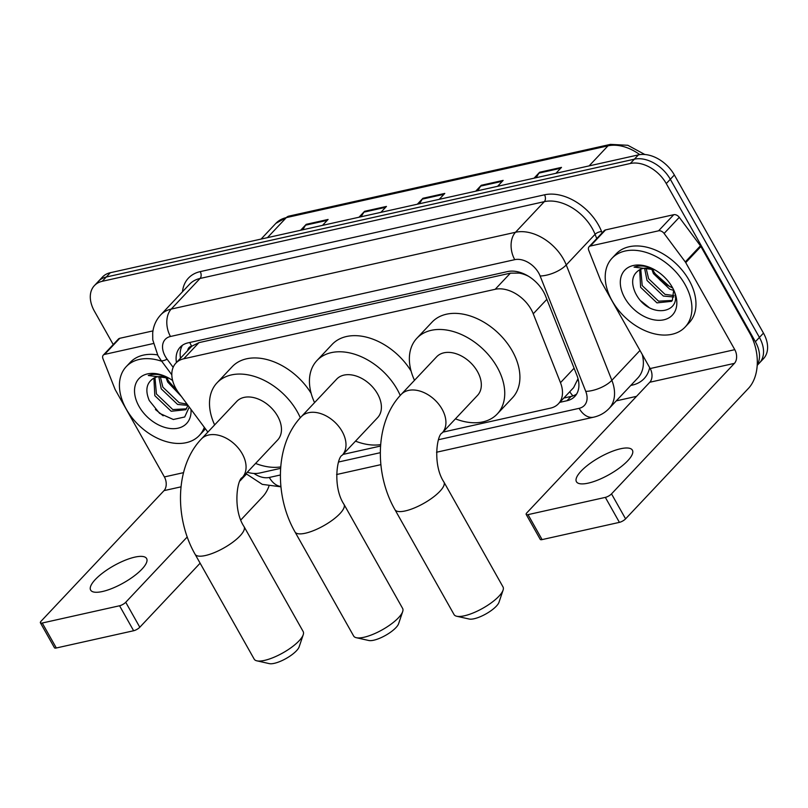 <?xml version="1.0" encoding="UTF-8"?>
<svg xmlns="http://www.w3.org/2000/svg" width="808" height="808" viewBox="0 0 808 808"><rect width="100%" height="100%" fill="white"/><g stroke="black" fill="none" stroke-linecap="round" stroke-linejoin="round"><path stroke-width="1.21" d="M442.925 432.129L550.551 408.121A30.118 20.422 -136.7 0 0 558.409 403.788A30.118 20.422 -136.7 0 0 560.479 382.679L533.25 313.797A30.118 20.422 -136.7 0 0 531.139 309.383A30.118 20.422 -136.7 0 0 495.183 289.294L183.749 358.782A30.118 20.422 -136.7 0 0 175.892 363.105A30.118 20.422 -136.7 0 0 178.719 392.89L207.868 432.098M521.443 272.862A10.039 6.807 -136.7 0 0 519.534 273.003L519.15 273.094A30.118 20.422 43.3 0 1 528.594 276.316M175.892 363.105L191.072 346.986A30.118 20.422 43.3 0 1 192.011 346.087L191.627 346.167A10.039 6.807 -136.7 0 0 187.688 350.581M558.409 403.788L573.609 387.648L578.023 378.71M519.15 273.094L510.393 273.144L198.96 342.632L192.011 346.087M247.288 472.236A30.118 20.422 -136.7 0 0 259.701 473.013L280.608 468.347M342.996 454.429L380.538 446.046M559.772 402.344L566.974 400.738A30.118 20.422 -136.7 0 0 574.831 396.415A30.118 20.422 -136.7 0 0 576.892 375.296L545.582 296.082A30.118 20.422 -136.7 0 0 543.471 291.678A30.118 20.422 -136.7 0 0 507.515 271.589L188.042 342.865A30.118 20.422 -136.7 0 0 180.184 347.188A30.118 20.422 -136.7 0 0 176.457 362.499M113.231 344.561L94.415 311.161A30.118 20.422 43.3 0 1 94.374 285.638A30.118 20.422 43.3 0 1 102.232 281.305L630.311 163.489A30.118 20.422 43.3 0 1 666.267 183.578L755.379 341.713A30.118 20.422 43.3 0 1 757.237 364.832M636.532 396.344L616.272 400.859M94.374 285.638L102.465 277.043A30.118 20.422 43.3 0 1 110.322 272.71L638.411 154.894A30.118 20.422 43.3 0 1 674.357 174.982L763.469 333.118L759.419 337.421A30.118 20.422 43.3 0 1 759.47 362.944A30.118 20.422 43.3 0 0 759.419 337.421L670.317 179.275L759.419 337.421L755.379 341.713M638.411 154.894L634.361 159.186A30.118 20.422 43.3 0 1 670.317 179.275A30.118 20.422 43.3 0 0 634.361 159.186L106.272 277.013L634.361 159.186L630.311 163.489M98.414 281.336A30.118 20.422 43.3 0 1 106.272 277.013A30.118 20.422 43.3 0 0 98.414 281.336M180.507 358.207A30.118 20.422 43.3 0 1 182.436 345.258M576.619 394.051A30.118 20.422 43.3 0 1 571.014 396.445L563.812 398.051M302.717 229.785L305.565 225.179A8.03 5.363 -102.6 0 1 306.212 224.331L300.637 230.25M322.513 225.371L328.088 219.453L306.212 224.331M361.065 216.766L363.913 212.161A8.03 5.363 -102.6 0 1 364.56 211.312L358.984 217.231M380.871 212.352L386.446 206.434L364.56 211.312M536.118 177.709L538.966 173.104A8.03 5.363 -102.6 0 1 539.613 172.256L534.048 178.174M555.924 173.296L561.499 167.377L539.613 172.256M477.77 190.728L480.619 186.123A8.03 5.363 -102.6 0 1 481.265 185.274L475.69 191.193M497.576 186.315L503.142 180.396L481.265 185.274M419.413 203.747L422.271 199.142A8.03 5.363 -102.6 0 1 422.907 198.293L417.342 204.212M439.219 199.334L444.794 193.415L422.907 198.293M763.469 333.118A30.118 20.422 43.3 0 1 763.51 358.651L757.207 365.347M612.1 300.798A50.197 34.037 43.3 0 1 612.02 258.247A50.197 34.037 43.3 0 1 685.043 284.517A50.197 34.037 43.3 0 1 685.113 327.068A50.197 34.037 43.3 0 1 612.1 300.798M612.02 258.247L616.07 253.954A50.197 34.037 43.3 0 1 689.083 280.224A50.197 34.037 43.3 0 1 689.153 322.766L685.113 327.068M672.347 287.355A32.724 22.19 43.3 0 1 663.853 319.796A32.724 22.19 43.3 0 1 624.786 297.96A32.724 22.19 43.3 0 1 625.018 269.943A32.724 22.19 43.3 0 1 653.43 269.104A32.724 22.19 43.3 0 1 671.791 286.396A32.724 22.19 43.3 0 1 672.347 287.355M655.359 270.175A22.685 15.382 43.3 0 0 639.431 269.882C632.24 274.498 630.775 281.921 635.048 292.153C648.683 321.968 688.497 312.827 671.387 285.749M640.754 269.205L642.209 285.577L658.56 301.172L672.296 300.435M639.683 269.731L640.603 287.284L656.955 302.869L671.559 301.344L672.367 300.334L673.599 290.557M646.077 268.125L648.632 278.76L664.984 294.344L674.034 295.607M644.572 268.216L647.026 280.467L663.378 296.051L673.811 297.011M654.419 272.851L664.994 283.931A22.685 15.382 43.3 0 1 654.722 273.367A22.685 15.382 43.3 0 1 654.339 272.7A22.685 15.382 43.3 0 1 652.652 269.145M664.994 283.931L672.509 287.921M651.652 268.852L653.45 273.639L669.802 289.234L673.508 290.314M670.256 286.8A32.724 22.19 43.3 0 1 653.844 271.781M669.549 286.446L655.025 273.639M654.005 269.407L652.925 268.892C645.885 265.751 639.603 265.155 634.068 267.115L654.561 269.731M641.168 301.101L648.965 307.414M588.234 483.134A32.128 9.868 -29.4 0 0 619.696 467.781A32.128 9.868 -29.4 0 0 632.401 450.177A32.128 9.868 -29.4 0 0 620.595 448.753A32.128 9.868 -29.4 0 0 589.133 464.105A32.128 9.868 -29.4 0 0 576.427 481.709A32.128 9.868 -29.4 0 0 588.234 483.134M590.375 246.026A5.02 3.404 -136.7 0 0 589.062 246.753L604.232 230.633A5.02 3.404 43.3 0 1 605.545 229.916L590.375 246.026L658.57 230.815L673.751 214.696A5.02 3.404 43.3 0 1 679.275 217.332L700.455 245.814A5.02 3.404 43.3 0 1 700.92 246.521L749.955 333.553A40.158 26.816 -102.6 0 1 748.481 388.335L625.584 518.857A5.02 1.545 150.6 0 1 619.413 522.362L605.344 497.385A5.02 1.545 -29.4 0 0 611.515 493.89L734.411 363.368A10.039 6.706 77.4 0 0 734.785 349.672L685.74 262.64A5.02 3.404 -136.7 0 0 685.285 261.933L664.105 233.451A5.02 3.404 -136.7 0 0 658.57 230.815M605.545 229.916L673.751 214.696M589.062 246.753A5.02 3.404 -136.7 0 0 588.719 250.268L600.778 280.78A5.02 3.404 -136.7 0 0 601.132 281.517L650.177 368.549A10.039 6.706 77.4 0 1 649.804 382.245L526.907 512.767A5.02 1.545 -29.4 0 0 526.18 514.413A5.02 1.545 -29.4 0 0 528.028 514.635L542.097 539.603L619.413 522.362M542.097 539.603A5.02 1.545 150.6 0 1 540.249 539.39L526.18 514.413M528.028 514.635L605.344 497.385M402.687 611.585L398.607 623.705A18.069 5.545 150.6 0 1 373.73 640.219A18.069 5.545 150.6 0 1 368.812 640.502L356.328 637.714A28.108 8.636 -29.4 0 0 363.984 637.26A28.108 8.636 -29.4 0 0 402.687 611.585A28.108 8.636 -29.4 0 0 402.626 608.424L344.006 504.384A28.108 8.636 150.6 0 1 332.886 519.786A28.108 8.636 150.6 0 1 305.353 533.219A28.108 8.636 150.6 0 1 295.031 531.977L353.651 636.017A28.108 8.636 -29.4 0 0 356.328 637.714M344.006 504.384C332.563 487.234 337.037 456.995 342.188 455.278L377.589 417.685A28.108 19.059 -136.7 0 0 377.548 393.86A28.108 19.059 -136.7 0 0 336.663 379.144L301.253 416.746C275.074 444.026 274.215 495.678 295.031 531.977M314.565 402.606A55.217 37.441 43.3 0 1 316.928 360.57A55.217 37.441 43.3 0 1 397.243 389.466A55.217 37.441 43.3 0 1 400.243 395.466M316.928 360.57L332.098 344.45A55.217 37.441 43.3 0 1 411.09 371.104M380.649 444.622A55.217 37.441 43.3 0 1 355.5 441.148M503.081 590.123L499.011 602.243A18.069 5.545 150.6 0 1 474.124 618.746A18.069 5.545 150.6 0 1 469.206 619.039L456.722 616.251A28.108 8.636 -29.4 0 0 464.378 615.797A28.108 8.636 -29.4 0 0 503.081 590.123A28.108 8.636 -29.4 0 0 503.031 586.962L443.935 482.083A28.108 8.636 150.6 0 1 432.815 497.496A28.108 8.636 150.6 0 1 405.283 510.929A28.108 8.636 150.6 0 1 394.961 509.686L454.046 614.555A28.108 8.636 -29.4 0 0 456.722 616.251M443.935 482.083C432.492 464.943 436.966 434.704 442.117 432.987L477.518 395.385A28.108 19.059 -136.7 0 0 477.478 371.559A28.108 19.059 -136.7 0 0 436.593 356.853L401.182 394.445C375.003 421.726 374.144 473.387 394.961 509.686M414.494 380.316A55.217 37.441 43.3 0 1 416.857 338.269A55.217 37.441 43.3 0 1 497.173 367.165A55.217 37.441 43.3 0 1 497.253 413.969A55.217 37.441 43.3 0 1 455.429 418.847M416.857 338.269L432.028 322.16A55.217 37.441 43.3 0 1 512.343 351.056A55.217 37.441 43.3 0 1 512.423 397.859L497.253 413.969M303.232 634.714L299.152 646.834A18.069 5.545 150.6 0 1 274.266 663.338A18.069 5.545 150.6 0 1 269.347 663.631L256.873 660.833A28.108 8.636 -29.4 0 0 264.519 660.389A28.108 8.636 -29.4 0 0 303.232 634.714A28.108 8.636 -29.4 0 0 303.172 631.553L244.077 526.675A28.108 8.636 150.6 0 1 232.957 542.087A28.108 8.636 150.6 0 1 205.424 555.52A28.108 8.636 150.6 0 1 195.102 554.278L254.197 659.146A28.108 8.636 -29.4 0 0 256.873 660.833M244.077 526.675C232.643 509.535 237.108 479.285 242.259 477.579L277.659 439.976A28.108 19.059 -136.7 0 0 277.619 416.15A28.108 19.059 -136.7 0 0 236.734 401.445L201.333 439.037C175.144 466.317 174.286 517.968 195.102 554.278M214.635 424.907A55.217 37.441 43.3 0 1 216.999 382.861A55.217 37.441 43.3 0 1 297.314 411.757A55.217 37.441 43.3 0 1 300.313 417.766M216.999 382.861L232.169 366.741A55.217 37.441 43.3 0 1 311.171 393.405M280.719 466.913A55.217 37.441 43.3 0 1 255.57 463.439M102.444 591.517A32.128 9.868 -29.4 0 0 133.906 576.165A32.128 9.868 -29.4 0 0 146.622 558.56A32.128 9.868 -29.4 0 0 134.815 557.136A32.128 9.868 -29.4 0 0 103.353 572.488A32.128 9.868 -29.4 0 0 90.647 590.092A32.128 9.868 -29.4 0 0 102.444 591.517M104.596 354.409A5.02 3.404 -136.7 0 0 103.283 355.136L118.453 339.017A5.02 3.404 43.3 0 1 119.766 338.299L104.596 354.409L153.338 343.541M119.766 338.299L152.964 330.896M268.892 486.315A40.158 26.816 -102.6 0 1 262.701 496.718L240.875 519.908M200.121 563.186L139.804 627.24A5.02 1.545 150.6 0 1 133.633 630.745L119.564 605.768A5.02 1.545 -29.4 0 0 125.735 602.273L187.234 536.956M103.283 355.136A5.02 3.404 -136.7 0 0 102.939 358.651L114.999 389.163A5.02 3.404 -136.7 0 0 115.352 389.9L164.388 476.932A10.039 6.706 77.4 0 1 164.024 490.628L41.127 621.15A5.02 1.545 -29.4 0 0 40.4 622.796A5.02 1.545 -29.4 0 0 42.248 623.019L56.318 647.986L133.633 630.745M56.318 647.986A5.02 1.545 150.6 0 1 54.469 647.774L40.4 622.796M42.248 623.019L119.564 605.768M240.087 480.821L246.43 474.094M204.323 427.331A50.197 34.037 43.3 0 1 199.334 435.451A50.197 34.037 43.3 0 1 126.311 409.181A50.197 34.037 43.3 0 1 126.24 366.63A50.197 34.037 43.3 0 1 161.731 361.267M126.24 366.63L130.29 362.337A50.197 34.037 43.3 0 1 157.57 354.904M190.981 409.393A32.724 22.19 43.3 0 1 171.72 428.644A32.724 22.19 43.3 0 1 139.006 406.343A32.724 22.19 43.3 0 1 139.228 378.326A32.724 22.19 43.3 0 1 167.64 377.488A32.724 22.19 43.3 0 1 172.619 380.507M169.579 378.558A22.685 15.382 43.3 0 0 153.651 378.265C146.46 382.881 144.996 390.315 149.268 400.536L159.56 413.312L173.326 419.493L184.699 416.989L189.244 407.04M154.974 377.589L156.429 393.961L172.781 409.555L186.517 408.818M153.904 378.114L154.823 395.668L171.175 411.262L185.769 409.727L188.022 405.404L177.598 404.434L161.246 388.85L158.792 376.599M160.297 376.508L162.852 387.143L179.204 402.727L187.062 404.121M177.447 391.082A22.685 15.382 43.3 0 1 168.943 381.75A22.685 15.382 43.3 0 1 168.559 381.083A22.685 15.382 43.3 0 1 166.872 377.528M165.872 377.235L167.67 382.022L181.295 396.364M176.578 389.719A32.724 22.19 43.3 0 1 168.064 380.174M176.912 390.264L169.246 382.022M168.64 381.235L177.406 391.022M168.226 377.791L167.145 377.275C160.105 374.134 153.823 373.538 148.288 375.498L168.781 378.114M205.363 428.735A50.197 34.037 43.3 0 1 203.374 431.149L199.334 435.451M155.388 409.484L163.176 415.797M546.865 299.334L533.25 313.797M519.534 273.003A30.118 20.109 -102.6 0 1 519.039 272.104M572.953 395.89A30.118 20.109 -102.6 0 1 569.751 391.749M577.548 380.528A30.118 12.605 -21.6 0 0 578.417 380.386M191.627 346.167A30.118 20.109 -102.6 0 1 189.789 342.481M510.393 273.144L495.183 289.294M574.094 368.216L560.479 382.679M198.96 342.632L183.749 358.782M438.512 439.704L579.134 408.333A20.079 13.615 -136.7 0 0 585.75 391.375L540.138 275.993A20.079 13.615 -136.7 0 0 538.724 273.054A20.079 13.615 -136.7 0 0 514.757 259.661L170.478 336.481A20.079 13.615 -136.7 0 0 165.276 356.379A20.079 13.615 -136.7 0 0 167.125 359.217L173.154 367.327M170.478 336.481A20.079 13.403 77.4 0 1 171.215 309.09L515.494 232.28A40.158 27.23 43.3 0 1 563.428 259.055A40.158 27.23 43.3 0 1 566.246 264.943L595.072 234.32A40.158 27.23 -136.7 0 0 592.254 228.442A40.158 27.23 -136.7 0 0 544.319 201.657L200.041 278.467A40.158 27.23 -136.7 0 0 189.567 284.234L160.742 314.857A40.158 27.23 43.3 0 1 171.215 309.09L200.041 278.467A5.02 3.353 -102.6 0 0 200.233 271.619L544.511 194.809A5.02 3.353 -102.6 0 1 544.319 201.657L515.494 232.28A20.079 13.403 77.4 0 0 514.757 259.661M160.742 314.857C156.035 319.968 153.358 326.038 152.692 333.068L152.762 339.865L157.893 355.49L161.125 360.459A20.079 3.747 -36.6 0 0 167.125 359.217M544.511 194.809A45.177 30.633 43.3 0 1 598.435 224.947A45.177 30.633 43.3 0 1 601.596 231.563L602.122 232.876M649.662 367.64A45.177 30.633 43.3 0 1 632.331 385.103L630.785 385.446M182.477 291.769A45.177 30.633 43.3 0 1 200.233 271.619M666.267 183.578L674.357 174.982M102.232 281.305L110.322 272.71M540.138 275.993A20.079 8.403 -21.6 0 0 566.246 264.943L611.858 380.316L639.976 350.45M585.75 391.375A20.079 8.403 -21.6 0 0 611.858 380.316A40.158 27.23 43.3 0 1 609.101 408.474L637.926 377.861A40.158 27.23 -136.7 0 0 642.259 354.5M596.759 238.582L595.072 234.32A5.02 2.101 158.4 0 1 601.596 231.563M253.964 473.448A20.079 13.615 -136.7 0 0 269.316 477.457L280.366 474.993M338.582 462.004L380.295 452.692M631.826 384.345A5.02 3.353 -102.6 0 1 632.331 385.103M269.316 477.457A20.079 13.403 77.4 0 0 280.891 486.477M579.134 408.333A20.079 13.403 77.4 0 0 593.617 417.191C599.688 415.817 604.849 412.908 609.101 408.474M571.014 396.445L566.974 400.738M639.785 154.641A40.158 27.23 -136.7 0 0 607.99 145.844L286.325 217.615A40.158 27.23 -136.7 0 0 275.851 223.382L288.83 216.14A10.039 6.706 77.4 0 0 286.325 217.615L267.448 237.653M589.113 165.893L607.99 145.844A10.039 6.706 -102.6 0 1 610.495 144.369L627.846 145.288L644.835 154.5M422.271 199.142L443.956 194.304M480.619 186.123L502.303 181.285M538.966 173.104L560.661 168.266M363.913 212.161L385.608 207.323M305.565 225.179L327.25 220.342M649.804 382.245L734.411 363.368M650.177 368.549L734.785 349.672M700.92 246.521L685.74 262.64M611.515 493.89L625.584 518.857M685.285 261.933L700.455 245.814M679.275 217.332L664.105 233.451M342.188 455.278A28.108 19.059 -136.7 0 0 342.148 431.462A28.108 19.059 -136.7 0 0 308.595 412.706A28.108 19.059 -136.7 0 0 301.253 416.746M442.117 432.987A28.108 19.059 -136.7 0 0 442.077 409.161A28.108 19.059 -136.7 0 0 408.515 390.416A28.108 19.059 -136.7 0 0 401.182 394.445M242.259 477.579A28.108 19.059 -136.7 0 0 242.218 453.753A28.108 19.059 -136.7 0 0 208.666 435.007A28.108 19.059 -136.7 0 0 201.333 439.037M164.024 490.628L181.012 486.84M164.388 476.932L183.517 472.66M125.735 602.273L139.804 627.24M245.965 473.639L262.297 484.366L280.921 486.82M336.593 474.528L380.871 464.651M436.522 452.238L593.617 417.191M161.125 360.459L171.811 374.821M288.83 216.14L610.495 144.369M275.851 223.382L261.065 239.087"/></g></svg>
